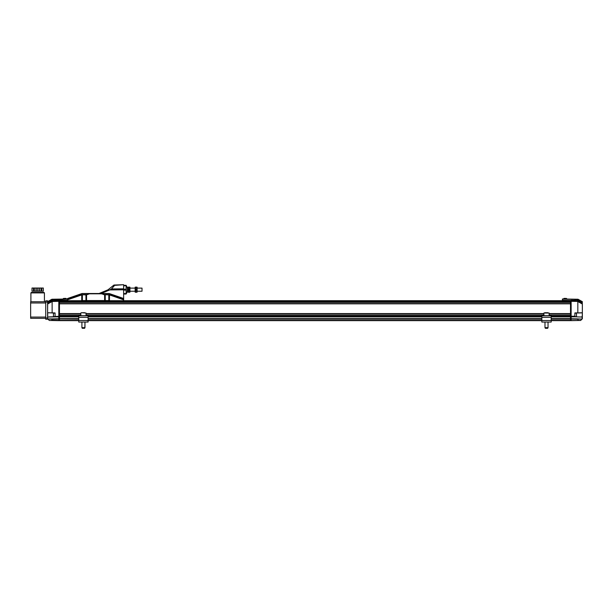 <?xml version="1.0" encoding="UTF-8"?>
<svg xmlns="http://www.w3.org/2000/svg" width="613" height="613" viewBox="0 0 613 613"><rect width="100%" height="100%" fill="white"/><g stroke="black" fill="none" stroke-linecap="round" stroke-linejoin="round"><path stroke-width="0.92" d="M127.879 291.604L127.397 291.604L126.316 293.665L126.132 285.689M127.397 291.604L127.397 287.742L126.316 285.689M127.994 292.171L127.994 287.175M129.941 292.171L129.941 287.175M129.466 287.267L129.466 292.24L128.469 292.24L128.469 287.267M128.469 292.24L129.466 292.24M129.466 287.106L128.469 287.106M129.466 289.52L128.469 289.52M135.167 292.171L135.167 287.175M137.105 292.171L137.105 287.175M136.638 287.267L136.638 292.24L135.634 292.24L135.634 287.267M135.634 292.24L136.638 292.24M136.638 287.106L135.634 287.106M136.638 289.52L135.634 289.52M84.862 327.649L84.969 322.063L84.969 327.649L84.594 328.3L82.288 328.3L81.912 327.649L84.862 327.649M84.816 312.714L82.065 312.714M80.824 313.028L80.824 315.71L86.058 315.71L86.058 313.028L81.291 312.714M86.87 320.63L541.838 320.63M88.111 320.507L88.111 322.063L78.763 322.063L78.763 315.833L88.111 315.833L88.111 320.507L78.763 320.507M41.837 291.144L41.837 288.026L43.324 288.026L43.324 291.144L33.424 291.144M39.37 291.144L39.37 288.026L40.987 288.026L40.987 291.144L32.006 291.144L32.006 288.026L33.485 288.026L33.485 291.144M40.933 288.026L34.389 288.026M36.182 291.144L36.182 288.026L37.661 288.026L37.661 291.144M37.661 288.026L39.14 288.026L39.14 291.144M43.324 291.144L43.324 288.026M34.336 291.144L34.336 288.026L35.952 288.026L35.952 291.144M41.837 288.026L40.987 288.026M34.336 288.026L33.485 288.026M548.037 327.649L547.67 328.3L545.363 328.3L544.988 327.649L548.037 327.649L548.037 322.063M547.984 312.714L545.279 312.714M543.892 313.028L543.892 315.71L549.133 315.71L549.133 313.028L543.892 313.028L545.041 312.714M547.194 312.714L547.746 312.714M541.838 317.388L551.187 317.388L551.187 322.063L541.838 322.063L541.838 315.833L551.187 315.833L541.838 315.833M551.187 317.388L551.187 315.833L549.133 315.71M562.405 300.692L562.405 300.293L571.132 300.508L571.132 320.637L580.649 320.469L570.511 320.538M570.511 316.239L571.132 316.239L571.132 316.883L574.871 316.821L574.871 316.193L574.871 316.637L576.488 316.637L576.488 313.151L574.871 313.151M571.132 318.86L570.511 319.074L570.511 300.692L59.446 300.692L59.446 301.312L570.511 301.312M577.921 319.197L578.343 319.013L577.921 319.197L578.289 320.507L571.132 320.538M575.622 299.757L577.775 299.757L578.787 300.424L579.101 299.841L578.051 299.251L562.405 298.983L575.929 299.213L574.189 300.745M582.227 303.266L582.227 302.355L578.787 300.424L578.787 301.335M582.227 302.355L582.258 301.619L579.101 299.841M571.132 300.692L577.745 300.807L577.752 301.427L571.132 301.312M571.132 316.262L574.871 316.193L574.871 312.936L577.829 312.86L577.829 301.512L582.35 304.033L582.289 303.297L577.745 300.807M581.752 316.913L581.101 316.898M574.871 313.059L582.266 312.737L574.871 313.059M574.189 300.531L562.405 300.293M562.405 300.071L562.405 298.983M578.289 318.89L571.132 318.768L582.059 319.059L582.227 317.051L574.871 316.821M577.906 299.251L577.775 299.757M574.09 316.829L571.132 316.883M578.343 319.013L582.036 319.082L580.649 320.469L571.132 320.637M582.35 304.033L582.35 318.768M582.227 312.868L577.814 312.982M582.35 317.028L582.35 312.737L582.227 317.051M582.35 302.401L582.35 301.742L582.258 302.37M563.5 298.876L566.925 298.937L566.435 298.424L564.006 298.385L563.5 298.998M551.187 320.63L570.511 320.63L570.511 319.074L551.187 319.074M78.763 320.63L59.446 320.63L59.446 301.312M59.446 318.76L78.763 318.76M88.111 318.76L541.838 318.76M551.187 318.76L570.511 318.76M59.446 316.89L78.763 316.89M88.111 316.89L541.838 316.89M551.187 316.89L570.511 316.89M59.446 315.243L80.824 315.243M86.058 315.243L543.892 315.243M549.133 315.243L570.511 315.243M59.446 315.021L80.824 315.021M86.058 315.021L543.892 315.021M549.133 315.021L570.511 315.021M59.446 313.779L80.824 313.779M86.058 313.779L543.892 313.779M549.133 313.779L570.511 313.779M59.446 313.557L80.824 313.557M86.058 313.557L543.892 313.557M549.133 313.557L570.511 313.557M59.446 303.833L570.511 303.833M59.446 303.619L570.511 303.619M59.446 302.37L570.511 302.37M59.446 302.155L570.511 302.155M53.461 316.637L53.461 313.151L53.461 316.637L58.817 316.285L58.817 301.312L52.12 301.512L52.136 312.982L55.078 312.936L55.078 316.837L47.599 317.051L59.446 316.791M30.65 301.742L45.73 301.742L30.65 301.742L30.65 318.316L45.73 318.316L30.65 318.316M37.661 301.742L44.427 301.742L44.427 292.891L43.921 292.393L31.401 292.393L30.903 292.891L30.903 301.742L37.661 301.742M45.73 319.25L45.73 300.807L47.599 300.807L47.599 319.25L45.73 319.25M45.73 300.807L47.599 300.807L45.73 300.807M31.401 292.393L32.895 292.393M42.427 292.393L43.921 292.393M47.599 312.806L47.668 303.297L52.12 300.807L58.817 300.692L58.817 301.312M58.817 316.883L58.817 316.262L78.763 316.27M47.599 318.768L49.308 320.469L59.446 320.538M78.763 320.323L58.817 320.323L58.817 318.86L59.446 318.86M58.817 318.86L58.817 316.906L55.377 316.844M58.817 316.791L58.817 316.262L58.817 316.906L55.078 316.837M58.817 301.404L59.446 301.404M58.817 300.807L59.446 300.807M63.032 299.06L66.457 298.876L63.032 299.06M66.457 298.876L65.943 298.385L63.514 298.424L63.024 298.937M47.599 302.401L51.17 300.424L50.848 299.841L47.691 301.619L47.691 302.37M47.722 315.856L47.599 312.737M47.691 303.994L52.12 301.512M55.078 313.059L47.691 312.737L55.078 312.936M51.615 320.384L52.028 320.208L51.661 318.89L78.763 319.074M51.17 301.335L51.17 300.424L52.182 299.757L54.327 299.757L54.021 299.213L67.545 298.983L51.906 299.251L50.848 299.841M52.197 301.427L52.205 300.807M55.078 316.637L55.078 316.193M52.028 319.197L48.189 318.952L58.817 318.768M58.817 320.637L49.308 320.469L51.661 320.507L52.082 319.197L58.817 319.074M47.722 316.929L48.205 316.913M48.856 316.898L55.078 316.729L55.078 316.216M52.182 299.757L52.044 299.251M55.185 300.316L67.545 300.293L54.526 299.933L54.526 300.761M123.642 300.692L123.642 289.788L109.781 289.918L101.076 293.512L109.129 293.512L82.058 293.512L67.545 298.508L82.058 293.512L89.467 293.512L82.058 293.512L67.545 298.508L67.545 300.692M58.817 300.286L58.817 300.692M142.024 288.118L142.024 291.236L142.024 288.118L137.228 288.118M123.642 294.041L126.132 294.041L126.132 293.589L123.642 293.589M123.642 290.125L126.132 290.125L126.132 289.229L123.642 289.229M123.642 285.765L126.132 285.765L126.132 285.313L123.642 285.313M126.132 285.765L126.132 289.229M126.132 290.125L126.132 293.589M109.781 289.918L111.459 288.945L114.616 285.382L113.949 285.045L108.018 289.803L99.038 293.512L103.497 293.512M87.682 293.512L99.038 293.512L87.682 293.512M109.145 293.612L123.642 298.508L109.129 293.512L82.035 293.612L89.398 293.612L86.563 294.822L89.467 293.819L101.712 293.819L104.616 294.822L101.789 293.612L109.145 293.612L123.642 298.6M103.137 293.512L104.256 293.512L103.137 293.512M100.363 293.719L102.095 293.719M89.084 293.719L89.467 293.719M113.957 285.037L123.642 284.7L113.957 285.037M114.616 285.382L123.642 284.7M123.642 285.068L123.642 288.823L111.459 288.945M123.642 289.788L123.642 288.823M67.545 299.565L81.659 294.7L86.494 294.615M104.616 300.554L105.244 300.554L105.244 294.907L104.616 294.822L104.616 300.554L85.943 300.554L86.563 300.554L86.563 294.822L86.012 294.7M123.642 299.565L109.52 294.7L104.693 294.615M81.659 294.7L85.943 294.907L85.943 300.554L81.736 300.554L81.736 294.907L67.545 299.795M105.244 300.554L109.451 300.554L109.52 294.7M105.214 294.7L109.451 294.907L123.642 299.795M106.187 294.753L104.432 294.753M571.132 300.807L570.511 300.807M571.132 301.397L570.511 301.397M571.132 316.768L570.511 316.768M576.488 316.637L576.488 313.151M78.763 317.388L88.111 317.388M551.187 320.507L541.838 320.507M577.132 300.791L576.933 299.236M575.423 300.761L575.423 299.933M562.405 299.09L575.722 299.32M574.764 300.316L571.132 300.286M577.921 320.208L577.875 319.197L571.132 319.074M578.343 320.384L580.772 320.346M88.111 320.323L541.838 320.323M551.187 320.323L571.132 320.323M88.111 319.074L541.838 319.074M59.446 318.607L78.763 318.607M88.111 318.607L541.838 318.607M551.187 318.607L570.511 318.607M88.111 316.27L541.838 316.27M551.187 316.27L570.511 316.27M45.73 317.074L30.65 317.074M30.65 302.983L45.73 302.983M44.427 292.891L30.903 292.891M45.73 302.048L47.599 302.048M45.73 318.009L47.599 318.009M47.722 302.355L47.722 303.266M47.722 318.89L47.722 317.051M47.722 312.868L47.722 315.419M51.615 319.013L47.914 319.082M51.661 320.507L49.308 320.469L51.661 320.507M52.028 320.208L58.817 320.323M53.025 299.236L52.818 300.791M54.22 299.32L67.545 299.09M67.545 298.508L82.058 293.512M109.129 293.512L123.642 298.508M67.545 298.608L82.035 293.612M82.395 294.585L82.357 300.554M108.823 300.554L108.792 294.585M127.879 287.742L127.397 287.742M81.912 327.649L81.912 322.063L81.912 327.649M544.988 327.649L544.988 322.063M53.461 313.151L55.078 313.151M135.044 288.118L130.056 288.118M142.024 291.236L137.228 291.236M135.044 291.236L130.056 291.236"/></g></svg>
